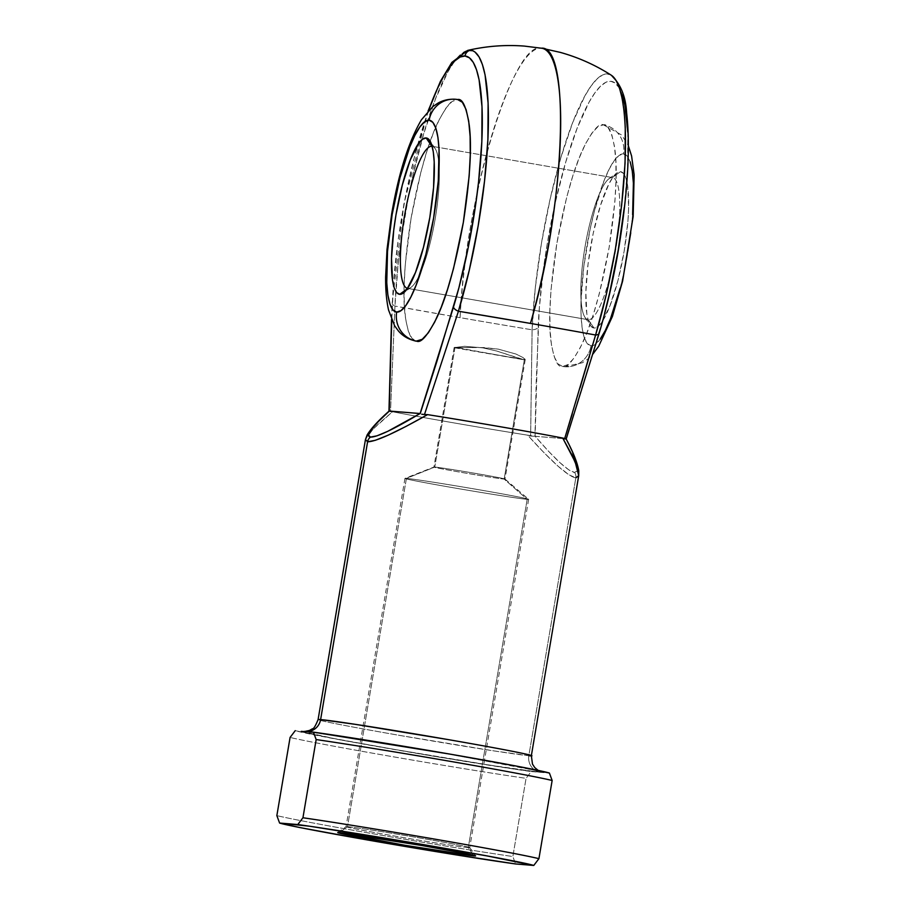 <?xml version="1.0" encoding="UTF-8"?>
<svg xmlns="http://www.w3.org/2000/svg" width="911" height="911" viewBox="0 0 911 911"><rect width="100%" height="100%" fill="white"/><g stroke="black" fill="none" stroke-linecap="round" stroke-linejoin="round"><path stroke-width="0.68" stroke-dasharray="4.55 3.42" d="M407.821 288.434A72.094 15.362 -80.2 0 0 411.123 287.261A72.094 15.362 -80.2 0 0 434.98 219.984A72.094 15.362 -80.2 0 0 435.162 148.595A72.094 15.362 -80.2 0 0 432.156 146.318L432.156 146.318A72.094 15.362 99.8 0 1 435.094 219.3A72.094 15.362 99.8 0 1 407.821 288.434L588.29 319.715L594.018 328.028A79.303 16.899 -80.2 0 0 624.149 251.231A79.303 16.899 -80.2 0 0 620.471 171.655L612.329 177.565A72.094 15.362 99.8 0 1 615.677 249.899A72.094 15.362 99.8 0 1 588.29 319.715A72.094 15.362 -80.2 0 0 615.551 250.582A72.094 15.362 -80.2 0 0 612.625 177.599A72.094 15.362 -80.2 0 0 612.329 177.565L432.156 146.329L612.329 177.565A72.094 15.362 -80.2 0 0 585.056 246.699A72.094 15.362 -80.2 0 0 587.994 319.681A72.094 15.362 -80.2 0 0 588.29 319.715L407.821 288.434A72.094 15.362 99.8 0 1 407.536 288.4A72.094 15.362 99.8 0 1 407.524 288.388A72.094 15.362 -80.2 0 0 407.821 288.434L407.149 288.912L407.821 288.434M458.131 99.595L457.629 99.538C453.371 97.545 446.777 105.175 437.872 122.416C427.988 142.879 419.049 174.821 411.077 218.219C404.347 261.73 402.377 294.242 405.167 315.741C408.082 333.95 411.943 342.434 416.76 341.192L412.057 338.459L408.322 331.171L405.691 319.636L404.268 304.285L404.12 285.712L405.236 264.623L411.077 218.219L420.882 172.145L426.826 151.454L433.18 133.416L439.671 118.715L446.083 107.908L452.141 101.44L458.085 99.595M630.184 161.839L627.212 156.066L623.477 153.891A25.235 24.654 94.7 0 0 603.389 124.807C608.206 123.566 612.067 132.049 614.982 150.247C617.772 171.758 615.802 204.258 609.083 247.769C601.101 291.178 592.173 323.12 582.277 343.584C573.372 360.813 566.79 368.443 562.52 366.461L568.009 364.559L574.067 358.08L580.478 347.285L586.98 332.583L593.323 314.534L599.267 293.843L609.083 247.769L614.914 201.365L616.03 180.287L615.882 161.702L614.458 146.352L611.828 134.817L608.092 127.54L603.389 124.807L597.901 126.709L591.843 133.177L585.431 143.972L578.929 158.673L572.586 176.723L566.642 197.414L556.826 243.488L550.996 289.892L549.88 310.981L550.028 329.554L551.451 344.905L554.07 356.44L557.817 363.717L562.52 366.461C557.703 367.702 553.842 359.219 550.927 341.01C548.137 319.51 550.107 286.999 556.826 243.488C564.809 200.078 573.736 168.148 583.632 147.684C592.537 130.444 599.119 122.814 603.389 124.807A25.235 24.654 -85.3 0 1 623.477 153.891A97.329 20.737 -80.2 0 0 586.502 248.145A97.329 20.737 -80.2 0 0 591.023 345.793A25.235 24.654 -85.3 0 1 564.866 366.746A25.235 24.654 -85.3 0 1 562.52 366.461L564.661 366.734L582.368 362.76L587.584 359.207L592.879 354.072M454.931 347.808L525.214 359.651L523.016 357.545L515.945 354.037L498.226 349.118L477.341 347.342L454.931 347.808L434.763 467.058L406.408 478.4L347.501 826.676L339.359 832.586L347.501 826.676A62.722 1.173 9.6 0 1 414.71 837.107A62.722 1.173 9.6 0 1 469.734 847.606A62.722 1.173 9.6 0 1 468.277 847.606A62.722 1.173 -170.4 0 0 469.734 847.583A62.722 1.173 -170.4 0 0 414.141 837.015A62.722 1.173 -170.4 0 0 347.501 826.676L406.408 478.4A62.722 1.173 9.6 0 1 472.661 488.672A62.722 1.173 9.6 0 1 528.619 499.285A62.722 1.173 9.6 0 1 527.184 499.342A62.722 1.173 -170.4 0 0 528.642 499.33A62.722 1.173 -170.4 0 0 473.618 488.843A62.722 1.173 -170.4 0 0 406.408 478.4L434.763 467.058A36.053 0.672 9.6 0 1 473.39 473.048A36.053 0.672 9.6 0 1 505.013 479.084A36.053 0.672 9.6 0 1 504.17 479.084A36.053 0.672 -170.4 0 0 505.001 479.061A36.053 0.672 -170.4 0 0 472.843 472.957A36.053 0.672 -170.4 0 0 434.763 467.058L454.931 347.808L454.133 347.603L464.564 346.294L482.841 347.854L496.632 351.008L522.197 359.401L525.214 359.651L523.016 357.545L515.945 354.037L498.226 349.118L484.185 347.558L454.133 347.603L464.564 346.294L482.841 347.854L496.632 351.008L524.337 359.845L504.17 479.084L524.337 359.845L454.783 347.262M304.32 731.396A14.417 14.086 94.7 0 0 306.791 731.601A14.417 14.086 -85.3 0 1 304.32 731.396C291.941 729.95 309.216 734.596 396.194 749.707L501.039 766.937L540.314 772.312C552.692 773.758 535.417 769.1 448.44 753.989L343.595 736.771L304.32 731.396M531.352 755.674L528.835 755.686A14.417 14.086 94.7 0 0 540.314 772.312L487.283 764.807L396.194 749.707L335.043 738.707L301.495 731.374M473.538 855.224L468.277 847.606L527.184 499.342L504.17 479.084A36.053 0.672 9.6 0 1 465.544 473.094A36.053 0.672 9.6 0 1 433.921 467.058A36.053 0.672 9.6 0 1 434.763 467.058A36.053 0.672 -170.4 0 0 433.943 467.036A36.053 0.672 -170.4 0 0 464.997 472.991A36.053 0.672 -170.4 0 0 504.17 479.084L527.184 499.342A62.722 1.173 9.6 0 1 459.019 488.74A62.722 1.173 9.6 0 1 404.985 478.377A62.722 1.173 9.6 0 1 406.408 478.4A62.722 1.173 -170.4 0 0 404.951 478.412A62.722 1.173 -170.4 0 0 459.975 488.9A62.722 1.173 -170.4 0 0 527.184 499.342L468.277 847.606A62.722 1.173 9.6 0 1 401.068 837.175A62.722 1.173 9.6 0 1 346.043 826.687A62.722 1.173 9.6 0 1 347.501 826.676A62.722 1.173 -170.4 0 0 346.055 826.664A62.722 1.173 -170.4 0 0 400.498 837.072A62.722 1.173 -170.4 0 0 468.277 847.606L473.538 855.224M460.078 317.654A187.45 39.936 99.8 0 1 461.08 302.19A187.45 39.936 99.8 0 1 487.226 151.351A187.45 39.936 99.8 0 1 541.328 48.203C513.314 39.777 464.701 200.989 460.078 317.654A165.096 3.097 -170.4 0 0 532.104 329.816A165.096 3.097 9.6 0 1 460.078 317.654L394.953 306.05A165.096 3.097 -170.4 0 0 438.51 313.885A165.096 3.097 -170.4 0 0 450.763 316.026A165.096 3.097 -170.4 0 0 460.078 317.654M612.169 75.829L609.937 74.52L605.063 74.121L602.456 75.032L596.933 79.063L591.102 85.964L585.044 95.632L572.712 122.495L560.8 157.819L550.107 199.167L541.396 243.658L535.247 288.24L532.104 329.816L530.623 436.05L527.651 435.173L544.186 452.881L558.136 466.273L568.851 474.733L575.82 477.876L528.835 755.686A108.147 2.027 9.6 0 1 412.956 737.694A108.147 2.027 9.6 0 1 318.087 719.599M365.505 439.296L369.069 433.499L378.224 424.105L392.516 411.749A108.147 2.027 -170.4 0 0 527.651 435.173A108.147 2.027 9.6 0 1 392.516 411.749L390.5 411.761L394.953 306.05L398.096 264.463L400.817 242.36L408.31 197.425L412.956 175.39L423.649 134.054L435.56 98.73L447.893 71.855L453.951 62.199L459.782 55.286L465.305 51.255L467.912 50.344M525.214 359.651L524.77 358.854M428.546 110.527L414.699 155.963L405.281 197.596L398.073 240.789L393.575 282.581L391.741 320.091L392.436 302.031A166.724 35.518 99.8 0 1 428.546 110.527M604.631 313.202L582.755 386.366L566.004 438.84L534.973 436.289L536.192 382.552L539.335 307.85L543.833 266.058L547.124 244.444L555.505 201.661L565.788 161.919L577.244 127.95L589.11 102.112L594.929 92.831L600.531 86.192L605.838 82.309L610.757 81.273L615.187 83.072L619.047 87.707L622.293 95.063M627.77 132.095L627.588 166.986L624.32 207.309M295.232 730.656L341.727 740.142L433.955 756.278L519.589 769.897L549.401 773.052L531.215 771.56L526.068 778.347L512.847 856.534A136.992 2.574 9.6 0 1 378.691 834.749A136.992 2.574 9.6 0 1 276.853 815.618A136.992 2.574 -170.4 0 0 378.691 834.749A136.992 2.574 -170.4 0 0 512.847 856.534L515.592 863.958L512.847 856.534L526.068 778.347A136.992 2.574 9.6 0 1 391.912 756.563A136.992 2.574 9.6 0 1 290.085 737.443A136.992 2.574 -170.4 0 0 391.912 756.563A136.992 2.574 -170.4 0 0 526.068 778.347L531.215 771.56A129.772 2.437 -170.4 0 1 394.657 749.582A129.772 2.437 -170.4 0 1 295.232 730.656M311.687 732.205L357.351 738.901L448.44 753.989L524.224 767.825L541.328 771.571L543.138 772.334L540.314 772.312A14.417 14.086 -85.3 0 1 528.835 755.686L575.82 477.876L578.736 475.553M572.336 413.583L580.068 387.722M542.091 48.294L541.328 48.203M576.697 464.086L577.301 470.554L574.636 472.502L568.794 469.86L560.014 462.72L548.638 451.378L535.121 436.278L565.868 438.795L572.837 453.359M528.835 755.686L494.183 750.937L401.671 735.746C324.931 722.412 309.683 718.312 320.615 719.588M562.52 366.461A25.235 24.654 94.7 0 0 564.866 366.746A25.235 24.654 94.7 0 0 591.023 345.793A97.329 20.737 -80.2 0 0 627.986 251.538A97.329 20.737 -80.2 0 0 623.477 153.891L619.116 155.405L614.299 160.541L609.22 169.116L604.05 180.788L594.291 211.557L590.066 229.458L583.735 266.889L580.979 301.735L581.104 316.493L582.231 328.677L584.315 337.844L587.288 343.618L591.023 345.793L595.373 344.278L600.19 339.143M620.197 288.127L624.422 270.225M630.765 232.795L632.621 214.689M594.018 328.028L590.977 326.252L588.563 321.549L586.855 314.079L585.841 292.124L588.085 263.734L593.243 233.227L600.543 205.248L608.855 184.068L613.001 177.076L616.918 172.885L620.471 171.655L623.511 173.432L625.937 178.135L627.633 185.605L628.647 207.56L627.93 221.202L624.149 251.231L617.806 281.043L609.846 306.107L601.499 322.608L597.57 326.798L594.018 328.028L588.29 319.715A72.094 15.362 99.8 0 1 584.987 317.392A72.094 15.362 99.8 0 1 585.169 246.016A72.094 15.362 99.8 0 1 609.026 178.738A72.094 15.362 99.8 0 1 612.329 177.565L620.471 171.655A79.303 16.899 -80.2 0 0 616.838 172.953A79.303 16.899 -80.2 0 0 590.601 246.961A79.303 16.899 -80.2 0 0 590.396 325.478A79.303 16.899 -80.2 0 0 594.018 328.028M454.509 347.763L524.337 359.845M603.389 124.807L621.746 135.044L628.339 145.737M457.629 99.538A25.235 24.654 94.7 0 0 455.284 99.242M534.973 436.289L530.623 436.05L532.104 329.816A7.208 3.724 -177.7 0 0 538.196 327.3L535.121 436.278C555.106 459.395 568.282 471.477 574.636 472.502A7.208 7.037 -85.3 0 1 575.82 477.876C568.236 476.555 552.18 462.321 527.651 435.173L534.973 436.289M532.104 329.816A173.397 36.941 99.8 0 1 563.613 148.584A173.397 36.941 99.8 0 1 612.044 75.738M599.244 332.299A166.724 35.518 -80.2 0 0 627.132 122.097A166.724 35.518 -80.2 0 0 581.195 118.339A166.724 35.518 -80.2 0 0 538.196 327.3M575.82 477.876A7.208 7.037 94.7 0 0 574.636 472.502C580.261 472.456 577.335 461.217 565.868 438.795L598.755 333.927M467.218 50.526A173.397 36.941 -80.2 0 0 394.953 306.05L390.5 411.761L388.963 411.26M392.436 302.031A7.208 3.724 -177.7 0 0 392.174 302.976A7.208 3.724 -177.7 0 0 394.953 306.05M389.225 411.032L392.516 411.749L373.009 429.172L365.459 439.557M411.123 287.261L403.311 293.046M435.162 148.595L429.753 140.522M612.625 177.599L432.156 146.318M305.208 731.476L342.456 736.6L448.918 754.08L540.2 771.344L538.173 770.387M469.734 847.583L475.633 855.885M528.642 499.33L469.734 847.606M505.001 479.061L528.619 499.285M525.226 359.606L505.013 479.084M454.133 347.581L433.921 467.058L404.985 478.377M404.951 478.412L346.043 826.687L337.753 832.563M587.994 319.681L407.536 288.4M584.987 317.392L590.396 325.478M609.026 178.738L616.838 172.953M428.079 111.017L403.892 203.996L392.174 302.953L391.525 319.579"/><path stroke-width="1.37" d="M580.068 387.722L595.589 335.02L606.407 294.071L615.301 249.716L621.666 205.021L625.06 163.092L625.253 126.8L624.137 111.586L622.224 98.673L619.56 88.299L616.189 80.646L611.406 75.294C595.452 65.068 578.394 57.427 560.219 52.371L542.091 48.294L524.406 46.097C505.354 44.639 486.463 46.074 467.742 50.39L472.786 50.743L475.018 52.052L479.038 56.869L482.409 64.522L485.073 74.896L488.102 103.034L487.909 139.315L484.515 181.255L478.15 225.939L469.256 270.294L458.438 311.243L530.453 323.416A165.096 3.097 9.6 0 1 595.589 335.02A165.096 3.097 -170.4 0 0 530.453 323.416C564.888 209.2 571.402 44.525 541.328 48.203A187.45 39.936 99.8 0 1 542.091 48.294A187.45 39.936 99.8 0 1 530.453 323.416A165.096 3.097 -170.4 0 0 458.438 311.243A173.397 36.941 -80.2 0 0 487.909 139.315A173.397 36.941 -80.2 0 0 470.406 50.173A7.208 7.037 94.7 0 0 464.997 56.004A166.724 35.518 99.8 0 1 481.828 141.717A166.724 35.518 99.8 0 1 453.484 307.03A7.208 3.496 16.8 0 0 458.438 311.243L424.48 414.539L427.589 414.63L406.067 426.394L388.382 435.082L375.355 440.298L367.6 441.778L365.459 439.501L318.087 719.599A108.147 2.027 9.6 0 1 320.615 719.588L355.267 724.336L447.768 739.527C524.52 752.862 539.756 756.961 528.835 755.686A108.147 2.027 9.6 0 0 531.352 755.674L578.736 475.553L577.449 467.855L572.028 455.158L562.725 438.054A108.147 2.027 -170.4 0 0 427.589 414.63A108.147 2.027 9.6 0 1 562.725 438.054L564.604 438.829L572.336 413.583M432.156 146.318A72.094 15.362 -80.2 0 0 431.871 146.284L426.132 137.971A79.303 16.899 99.8 0 1 429.753 140.522A79.303 16.899 99.8 0 1 429.548 219.039A79.303 16.899 99.8 0 1 403.311 293.046A79.303 16.899 99.8 0 1 399.678 294.333L407.149 288.912L403.231 293.103L399.678 294.333L396.638 292.568L394.212 287.853L392.516 280.394L391.502 258.439L393.746 230.05L396 214.768L402.343 184.956L410.303 159.892L418.65 143.391L422.579 139.201L426.132 137.971L429.172 139.747L431.586 144.45L433.294 151.921L434.205 161.851L433.579 187.518L429.81 217.535L423.456 247.348L415.507 272.412L407.16 288.912L399.678 294.333A79.303 16.899 99.8 0 1 396 214.768A79.303 16.899 99.8 0 1 426.132 137.971L431.871 146.284A72.094 15.362 99.8 0 1 432.156 146.318L432.156 146.329M458.131 99.595L455.489 99.265C448.986 98.9 443.179 100.176 438.043 103.091L432.827 106.576L421.394 119.842C408.561 141.786 398.654 173.101 391.684 213.778L387.016 249.398L385.626 276.978C385.501 289.607 386.48 300.619 388.553 310.013L394.645 325.819L398.369 330.909C402.844 336.182 408.811 339.587 416.259 341.135L416.76 341.192A25.235 24.654 -85.3 0 1 396.672 312.109A97.329 20.737 99.8 0 1 392.163 214.449A97.329 20.737 99.8 0 1 429.138 120.195A25.235 24.654 -85.3 0 1 455.284 99.242A25.235 24.654 -85.3 0 1 457.629 99.538L462.332 102.271L466.079 109.548L468.698 121.083L470.122 136.434L470.27 155.018L469.154 176.108L463.323 222.5L453.507 268.586L447.563 289.277L441.22 307.314L434.718 322.016L428.318 332.811L422.248 339.291L416.213 341.124M304.581 731.487L309.478 730.451L312.439 728.777C313.6 729.062 315.479 725.999 318.087 719.599L320.615 719.588A14.417 14.086 -85.3 0 1 306.791 731.601A14.417 14.086 94.7 0 0 320.615 719.588L367.6 441.778L320.615 719.588A108.147 2.027 9.6 0 1 436.483 737.58A108.147 2.027 9.6 0 1 531.352 755.674L532.491 764.135L534.757 767.586L538.173 770.387M474.016 855.919L464.838 853.368L421.599 845.476L339.359 832.586A69.931 1.31 9.6 0 1 413.651 844.11A69.931 1.31 9.6 0 1 475.633 855.885A69.931 1.31 9.6 0 1 474.016 855.919A69.931 1.31 9.6 0 1 398.437 844.178A69.931 1.31 9.6 0 1 337.753 832.563L405.201 845.328L474.016 855.919M388.963 411.26L391.741 320.08L389.225 411.032L420.244 413.571L436.995 361.098L458.871 287.933L468.436 246.551L475.838 203.369L478.56 182.041L481.828 141.717L482.01 106.826L479.095 79.781L476.533 69.805L473.299 62.438L469.427 57.814L464.997 56.004L460.089 57.04L454.783 60.923L449.169 67.562L443.35 76.843L437.417 88.629L428.546 110.527A166.724 35.518 99.8 0 1 464.997 56.004A7.208 7.037 -85.3 0 1 470.406 50.173M622.293 95.063L624.855 105.038L627.77 132.095M624.32 207.309L618.193 250.274L609.641 292.921L604.631 313.202M301.495 731.374L311.687 732.205M276.853 815.618L290.085 737.443L295.232 730.656L290.085 737.443L276.853 815.618L279.609 823.054L309.421 826.197L395.055 839.828L487.283 855.964L533.778 865.45L515.592 863.958L456.525 854.951L360.13 838.678L299.685 827.518L279.609 823.054L276.853 815.618M552.146 780.488A136.992 2.574 -170.4 0 0 450.307 761.357A136.992 2.574 -170.4 0 0 316.163 739.573L302.942 817.759A136.992 2.574 9.6 0 1 437.086 839.532A136.992 2.574 9.6 0 1 538.925 858.663L552.146 780.488L549.401 773.052L517.243 766.242L449.977 754.114L313.418 732.148L304.32 731.396L313.418 732.148L316.163 739.573L302.942 817.759L297.783 824.546L279.609 823.054A129.772 2.437 9.6 0 0 379.033 841.98A129.772 2.437 9.6 0 0 515.592 863.958L533.778 865.45L538.925 858.663L552.146 780.488L549.401 773.052A129.772 2.437 -170.4 0 0 449.977 754.114A129.772 2.437 -170.4 0 0 313.418 732.148L316.163 739.573A136.992 2.574 9.6 0 1 450.307 761.357A136.992 2.574 9.6 0 1 552.146 780.488M339.359 832.586L337.753 832.563A69.931 1.31 9.6 0 1 339.359 832.586M572.837 453.359L576.697 464.086M365.459 439.557L367.6 441.778A7.208 7.037 -85.3 0 1 370.481 437.109C365.015 436.232 371.312 427.532 389.361 411.009L378.111 421.816L371.05 429.969L368.477 435.128L370.481 437.109L376.983 435.822L387.733 431.336L420.108 413.526L389.225 411.032M297.783 824.546A129.772 2.437 9.6 0 1 434.353 846.513A129.772 2.437 9.6 0 1 533.778 865.45L538.925 858.663A136.992 2.574 -170.4 0 0 437.086 839.532A136.992 2.574 -170.4 0 0 302.942 817.759L297.783 824.546M600.19 339.143L605.28 330.568L610.438 318.896L620.197 288.127M624.422 270.225L630.765 232.795M632.621 214.689L633.396 183.191L632.268 171.006L630.184 161.839M455.284 99.242A25.235 24.654 94.7 0 0 429.138 120.195L424.777 121.71L419.96 126.857L414.869 135.432L409.711 147.104L399.952 177.861L392.163 214.449L387.528 251.299L386.754 282.797L387.881 294.993L389.976 304.149L392.937 309.934L396.672 312.109L401.034 310.594L405.85 305.447L410.941 296.884L416.099 285.2L425.858 254.442L433.647 217.854L438.282 181.004L439.045 149.506L437.929 137.31L435.834 128.155L432.873 122.37L429.138 120.195A97.329 20.737 99.8 0 1 433.647 217.854A97.329 20.737 99.8 0 1 396.672 312.109A25.235 24.654 94.7 0 0 416.76 341.192C421.03 343.174 427.612 335.555 436.517 318.315C446.413 297.851 455.341 265.91 463.323 222.5C470.042 178.989 472.012 146.489 469.222 124.989C466.307 106.781 462.446 98.297 457.629 99.538M407.524 288.388A72.094 15.362 99.8 0 1 404.598 215.406A72.094 15.362 99.8 0 1 431.871 146.284A72.094 15.362 -80.2 0 0 404.598 215.406A72.094 15.362 -80.2 0 0 407.524 288.388M612.044 75.738A173.397 36.941 99.8 0 1 595.589 335.02A7.208 3.496 16.8 0 0 599.199 333.198A7.208 3.496 -163.2 0 1 595.589 335.02L564.604 438.829L566.186 439.068M598.755 333.927L599.244 332.299A7.208 3.496 -163.2 0 1 599.199 333.198C612.203 289.14 621.108 242.679 625.891 193.792C628.886 161.327 629.125 134.384 626.631 112.964C625.8 96.817 620.733 84.256 611.406 75.294M566.004 438.84L562.725 438.054L575.217 462.048L578.713 475.644L575.82 477.876M453.484 307.03L420.108 413.526C393.541 429.354 376.995 437.223 370.481 437.109A7.208 7.037 94.7 0 0 367.6 441.778C375.389 441.835 395.385 432.782 427.589 414.63L424.48 414.539L458.438 311.243A7.208 3.496 -163.2 0 1 453.484 307.03M424.48 414.539L421.725 414.232M592.879 354.072L598.664 346.294L612.408 316.447L622.612 281.089L633.156 216.442L634.147 174.798L631.596 155.997L628.339 145.737M566.175 439.091L599.199 333.175M578.724 475.576L578.781 470.85C577.46 462.868 573.247 452.243 566.164 438.977M467.742 50.39L451.856 62.403L440.423 81.33L428.079 111.017M388.963 411.203L391.525 319.579M365.459 439.512L367.087 435.048C370.902 428.682 378.224 420.711 389.043 411.123"/></g></svg>
